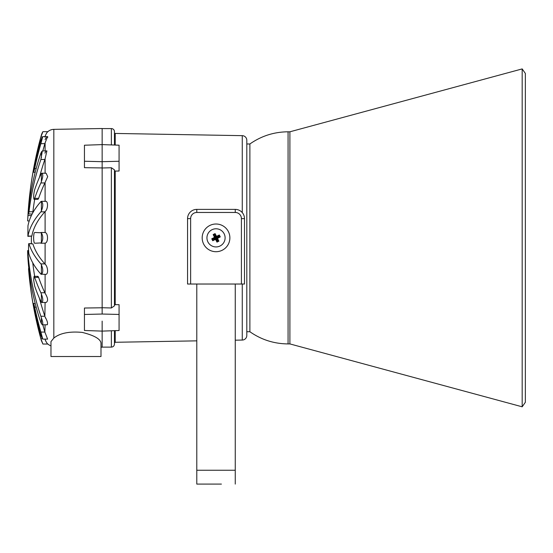 <?xml version="1.0" encoding="UTF-8"?>
<svg xmlns="http://www.w3.org/2000/svg" width="553" height="553" viewBox="0 0 553 553"><rect width="100%" height="100%" fill="white"/><g stroke="black" fill="none" stroke-linecap="round" stroke-linejoin="round"><path stroke-width="0.83" d="M235.26 340.185L242.269 340.06A4.618 4.618 0 0 0 246.804 335.443L246.804 140.268A4.618 4.618 0 0 0 242.269 135.658L115.211 133.439A0.767 0.767 0 0 1 114.457 132.672M47.503 132.043L47.876 131.669A9.235 9.235 0 0 1 53.828 129.361L102.146 128.517L102.146 167.939L84.443 167.683L84.443 145.225L102.146 144.609L119.075 145.197L119.075 171.022L115.211 171.084L115.211 304.634L119.075 304.689L119.075 330.514L102.146 331.109L102.146 347.194L100.992 347.173L100.992 356.512L50.973 356.512L50.973 341.595L53.828 338.056C60.014 333.1 69.512 331.219 82.3 332.415C94.134 335.394 100.363 338.913 100.992 342.978L100.992 356.512M196.785 340.855L115.211 342.279L114.457 343.047L114.457 330.68L114.457 344.042C114.271 345.915 113.247 346.938 111.374 347.125L111.374 330.784M102.146 321.106L102.146 331.109L102.146 321.106M102.146 128.593L111.374 128.593A3.076 3.076 0 0 1 114.457 131.669L114.457 145.038M102.146 167.994L111.374 167.746L114.457 169.847L114.457 305.871L111.374 307.973L102.146 307.724M115.211 304.634L114.457 305.159M102.146 144.609L102.146 314.035L102.146 307.772L84.443 308.028L84.443 330.487L102.146 331.109M114.457 170.559L115.211 171.084M41.392 135.195L41.392 135.07A13.078 13.078 0 0 1 42.892 131.669L40.881 137.061A381.231 381.231 0 0 0 27.968 215.546L27.802 218.394M41.862 133.778L42.353 132.658M33.615 237.859C33.685 234.562 34.044 232.772 34.687 232.474L41.392 232.806C43.231 236.159 43.231 239.532 41.392 242.912L34.687 243.244C34.044 242.947 33.685 241.149 33.615 237.859M32.171 213.983L28.618 213.983L29.033 205.433A381.231 308.422 0 0 1 40.881 153.146L42.332 150.921L40.881 159.478A381.231 308.422 180 0 0 29.033 211.764L28.618 213.983M35.205 172.26L33.671 172.26L34.687 165.209A381.231 362.574 0 0 1 40.881 140.331L42.74 136.605L40.881 143.656A381.231 362.574 180 0 0 34.687 168.541L33.671 172.26M45.097 182.442L44.869 182.967A377.388 221.822 0 0 0 38.613 198.347L37.977 199.37L34.058 199.37C33.353 197.601 33.56 194.352 34.687 189.631A381.231 224.083 0 0 1 40.881 174.25L41.821 173.22L46.099 173.22L47.696 176.635L45.097 182.442L45.097 201.32M45.097 201.396C48.311 199.951 48.311 209.311 45.097 211.523L44.869 211.834A377.388 116.621 0 0 0 31.818 236.083L27.871 236.352L27.968 225.838A381.231 117.81 0 0 1 40.881 201.589L41.392 201.327C43.231 203.103 43.231 206.304 41.392 210.942L40.881 211.834A381.231 117.81 180 0 0 27.968 236.083L27.871 236.352M45.097 211.523L45.097 232.536C48.311 232.937 48.311 242.781 45.097 243.182L45.097 264.196C47.814 266.193 48.816 274.876 45.374 274.392L40.881 274.129A381.231 117.81 180 0 1 29.033 254.159C28.369 252.341 28.369 241.433 29.033 243.914A381.231 117.81 0 0 0 40.881 263.885L41.392 264.776C43.231 269.387 43.231 272.594 41.392 274.392L41.337 274.392M45.097 274.392L45.097 293.277C48.007 297.97 48.339 301.039 46.099 302.491L41.821 302.491L40.881 301.468A381.231 224.083 180 0 1 34.687 286.088L33.671 280.094L34.058 276.341L34.687 277.371A381.231 224.083 0 0 0 40.881 292.751L41.392 294.113C43.099 298.641 43.245 301.433 41.821 302.491M45.553 318.189L45.097 316.938C47.517 321.231 48.125 323.851 46.922 324.791L42.332 324.791L40.881 322.572A381.231 308.422 180 0 1 27.968 259.081A381.231 308.422 180 0 0 28.846 268.634L28.521 268.634A381.273 381.273 0 0 0 41.392 340.648L42.892 344.042L47.876 344.042A9.235 9.235 0 0 0 50.973 345.846M45.788 341.256L45.118 339.549M45.097 339.113L45.097 339.473C46.3 342.266 47.226 343.793 47.876 344.042M45.097 324.791L44.869 332.063L47.606 339.113L42.74 339.113L40.881 335.388A381.231 362.574 180 0 1 34.687 310.51C33.304 302.809 33.304 301.696 34.687 307.178A381.231 362.574 0 0 0 40.881 332.063L42.74 339.113M46.936 324.791L47.42 324.673M45.097 302.491L44.876 316.261A377.388 305.311 180 0 1 39.436 298.274M27.968 225.838A381.231 117.81 0 0 1 29.233 220.93L27.65 220.93A381.273 381.273 0 0 1 41.392 135.07M27.837 217.799L27.878 216.997M42.892 131.669L47.876 131.669C47.226 131.925 46.3 133.453 45.097 136.245L45.097 136.605M47.779 137.275L47.606 136.605L45.097 142.868L45.097 150.921M46.908 150.921L45.097 158.78L45.097 173.22M31.376 236.352L31.376 243.645L28.874 243.645L32.897 243.914L28.874 243.645M37.611 277.122L37.701 276.7M40.881 332.063L44.869 332.063A377.388 358.918 180 0 1 42.837 324.791M34.687 276.341A377.388 305.311 180 0 1 32.765 262.841M45.097 293.277L44.869 292.751A377.388 221.822 180 0 1 38.613 277.371L37.977 276.341L34.058 276.341M45.097 264.196L44.869 263.885A377.388 116.621 180 0 1 32.897 243.914M40.881 243.244L45.097 243.182M45.097 232.536L40.881 232.474M39.436 177.444A377.388 305.311 0 0 1 44.869 159.478L45.097 158.78M32.745 212.926L32.897 211.764A377.388 305.311 0 0 1 34.687 199.37M42.837 150.921A377.388 358.918 0 0 1 44.869 143.656L45.097 142.868L44.869 143.656L40.881 143.656M44.869 137.061L45.056 136.391M31.88 214.55A377.388 377.388 0 0 1 31.915 213.983M44.869 153.146L45.788 151.432M45.097 142.854L46.231 140.068M46.231 137.476L45.097 139.57M27.657 251.027L27.65 251.553M27.657 252.258L27.671 253.046M27.705 254.041L27.733 254.836M27.747 255.106L27.788 256.122M27.85 257.228L27.899 258.113M35.205 303.459L33.671 303.459L34.687 307.178L36.187 307.178M29.503 274.025L29.033 274.025C28.369 267.078 28.369 267.078 29.033 274.025A381.231 381.231 0 0 0 40.881 338.657L42.892 344.042M29.033 274.025L28.784 271.454M28.708 270.652L28.549 268.952M27.968 259.081C27.56 251.345 27.56 249.237 27.968 252.749A381.231 308.422 0 0 0 40.881 316.24L41.392 317.947C42.837 321.874 43.155 324.155 42.332 324.791M27.712 250.523L28.604 250.523L27.712 250.523L27.968 252.749L28.784 252.749M40.881 201.589L41.392 201.327L41.392 210.942M41.392 181.598L41.392 173.428C43.231 173.448 43.231 176.172 41.392 181.598L40.881 182.967A381.231 224.083 180 0 0 34.687 198.347L34.058 199.37M41.392 151.833L41.392 157.771M41.392 138.658L41.392 141.782M41.392 294.113L41.392 302.291M41.392 317.947L41.392 323.885M41.392 333.936L41.392 337.06M525.35 402.28L525.35 73.438L522.177 68.911L522.177 406.808L525.35 402.28M288.072 131.801L289.896 131.801L289.896 343.918L288.072 343.918L288.072 131.801C274.074 131.904 261.348 135.962 249.88 143.98L249.88 331.731L249.88 143.98L246.804 143.98M288.072 343.918C274.074 343.814 261.348 339.749 249.88 331.731L246.804 331.731M241.419 218.622L244.495 218.622A9.235 9.235 0 0 0 235.26 209.387A9.235 9.235 0 0 1 244.495 218.622L244.495 284.028L241.419 284.028L241.419 218.622A6.159 6.159 0 0 0 235.26 212.463L196.785 212.463A6.159 6.159 0 0 0 190.633 218.622L190.633 284.028L241.419 284.028M196.785 212.463L196.785 209.387A9.235 9.235 0 0 0 187.557 218.622A9.235 9.235 0 0 1 196.785 209.387L235.26 209.387L235.26 212.463M221.407 484.089L196.785 484.089L196.785 284.028M235.26 484.089L235.26 284.028M210.638 484.089L196.785 484.089M216.023 251.712A13.853 13.853 0 0 0 229.875 237.859A13.853 13.853 0 0 0 216.023 224.006A13.853 13.853 0 0 0 202.177 237.859A13.853 13.853 0 0 0 216.023 251.712M190.633 284.028L187.557 284.028L187.557 218.622L190.633 218.622M207.921 241.958A9.083 9.083 0 0 1 211.923 229.758A9.083 9.083 0 0 1 224.124 233.753A9.083 9.083 0 0 1 220.129 245.961A9.083 9.083 0 0 1 207.921 241.958M211.758 238.806L214.709 237.714A0.387 0.38 -71.9 0 0 214.882 237.196L215.566 237.707L214.191 237.541L211.758 238.806L212.732 240.735L215.193 239.525L215.877 238.315L215.711 239.691L216.976 242.124L218.898 241.149L217.688 238.689L216.479 238.011L217.336 238.004A0.387 0.38 108.1 0 0 217.17 238.516L218.421 240.99L217.129 241.647L215.877 239.173A0.387 0.38 18.1 0 0 215.366 239.007L212.891 240.258L215.877 238.315L217.301 241.129L216.976 242.124M214.191 237.541L214.357 237.03L214.882 237.196L213.624 234.728L215.566 237.707L212.753 239.131L213.057 239.739M215.076 233.594L216.168 236.546A0.387 0.38 18.1 0 0 216.686 236.712L216.175 237.403L216.341 236.02L215.076 233.594L213.147 234.569L214.357 237.03M216.341 236.02L216.852 236.193L216.686 236.712L219.154 235.46L219.811 236.753L217.336 238.004L217.861 238.177L220.288 236.905L219.313 234.984L216.852 236.193M217.861 238.177L217.688 238.689M215.711 239.691L215.193 239.525M213.147 234.569L214.917 234.071L214.142 234.894M212.732 240.735L212.234 238.965L212.753 239.131M218.898 241.149L217.91 240.825L216.479 238.011L219.292 236.58L220.288 236.905M219.313 234.984L218.988 235.979L216.175 237.403L214.751 234.59M242.269 340.06L242.269 284.028M242.269 212.608L242.269 135.658M119.075 161.269L102.146 161.683L84.443 161.248M115.211 133.439L115.211 145.066M115.211 330.653L115.211 342.279M111.374 128.593L111.374 144.934M119.075 314.45L102.146 314.035L84.443 314.47M111.374 167.746L111.374 307.973M41.392 232.806L41.392 242.912M53.828 129.361L53.828 338.056M42.18 137.061L40.881 137.061M31.397 215.546L27.968 215.546M42.18 338.657L40.881 338.657M44.869 316.24L40.881 316.24M38.613 277.371L34.687 277.371M44.869 292.751L40.881 292.751M44.869 263.885L40.881 263.885M44.869 211.834L40.881 211.834M31.818 236.083L27.968 236.083M38.613 198.347L34.687 198.347M44.869 182.967L40.881 182.967M36.187 168.541L34.687 168.541M32.897 211.764L29.033 211.764M44.869 159.478L40.881 159.478M41.392 264.776L41.392 274.392M235.26 470.237L196.785 470.237M219.292 236.58L218.988 235.979M217.301 241.129L217.91 240.825M102.146 347.125L111.374 347.125M47.606 136.605L42.74 136.605M45.374 201.32L41.337 201.32M46.922 150.921L42.332 150.921M289.896 131.801L522.177 68.911M289.896 343.918L522.177 406.808"/></g></svg>
